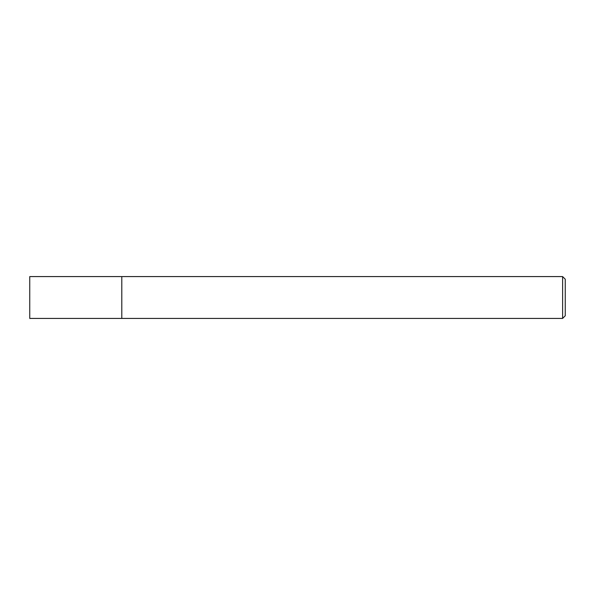 <?xml version="1.0" encoding="UTF-8"?>
<svg xmlns="http://www.w3.org/2000/svg" width="595" height="595" viewBox="0 0 595 595"><rect width="100%" height="100%" fill="white"/><g stroke="black" fill="none" stroke-linecap="round" stroke-linejoin="round"><path stroke-width="0.89" d="M121.789 276.578L29.75 276.578L29.75 318.422L121.789 318.422L121.789 276.578L121.789 318.422L562.617 318.422L562.617 276.578L121.789 276.578M562.617 276.578L565.25 279.219L565.25 315.781L562.617 318.422"/></g></svg>
